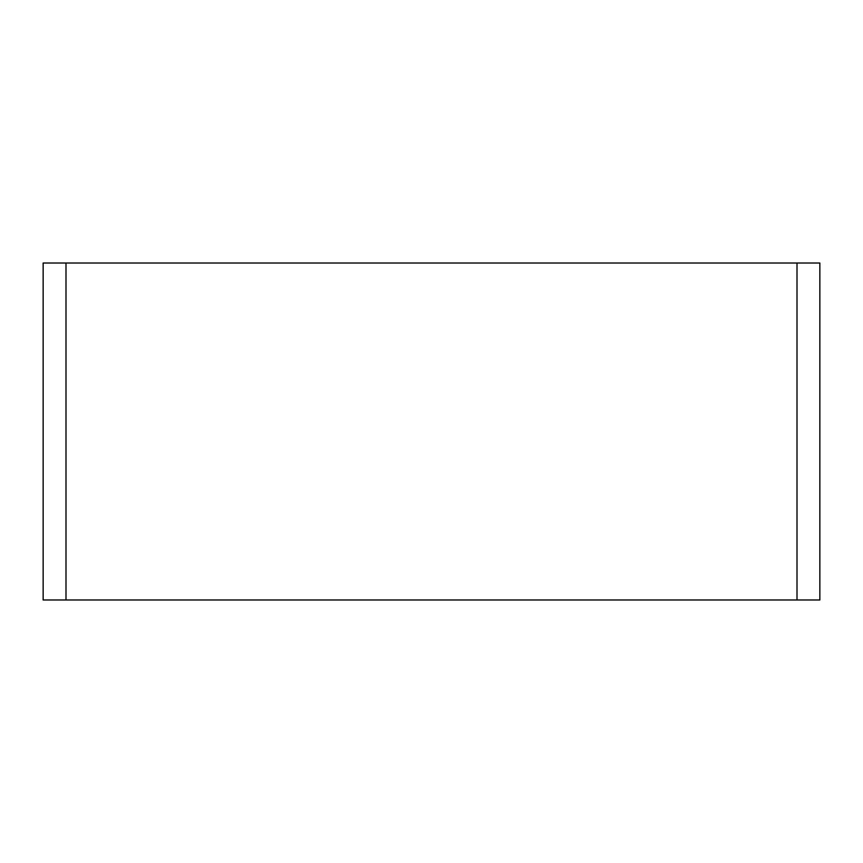 <?xml version="1.0" encoding="UTF-8"?>
<svg xmlns="http://www.w3.org/2000/svg" width="863" height="863" viewBox="0 0 863 863"><rect width="100%" height="100%" fill="white"/><g stroke="black" fill="none" stroke-linecap="round" stroke-linejoin="round"><path stroke-width="1.29" d="M43.15 599.979L43.15 263.021L65.998 263.021L65.998 599.979L43.15 599.979M797.002 599.979L797.002 263.021L819.85 263.021L819.85 599.979L65.998 599.979M797.002 263.021L65.998 263.021"/></g></svg>
